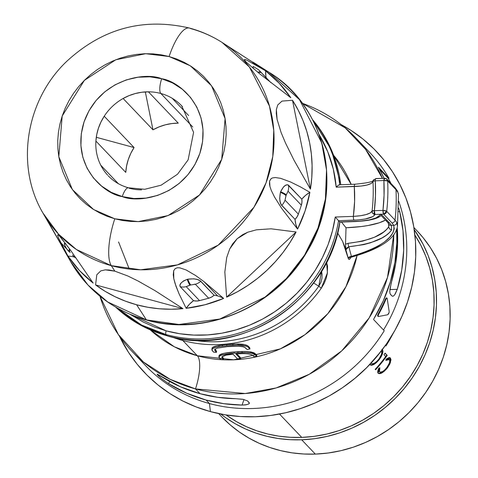 <?xml version="1.0" encoding="UTF-8"?>
<svg xmlns="http://www.w3.org/2000/svg" width="478" height="478" viewBox="0 0 478 478"><rect width="100%" height="100%" fill="white"/><g stroke="black" fill="none" stroke-linecap="round" stroke-linejoin="round"><path stroke-width="0.72" d="M362.444 145.396A154.651 144.571 136.4 0 1 389.032 178.336L388.208 178.342A154.03 143.992 136.4 0 1 391.046 183.534A154.03 143.992 -43.6 0 0 388.208 178.342L379.478 169.188L388.208 178.342L389.032 178.336A154.651 144.571 -43.6 0 0 369.685 152.446L355.746 137.819A154.651 144.571 136.4 0 1 382.376 178.3L365.61 149.411L345.116 127.811L302.323 103.308A154.651 144.571 136.4 0 1 355.746 137.819M398.73 201.274A154.03 143.992 136.4 0 1 383.517 329.981A154.03 143.992 -43.6 0 0 398.73 201.274M210.416 411.606A160.214 149.775 -43.6 0 0 401.191 317.99A160.214 149.775 -43.6 0 0 341.173 124.603L351.055 130.446L362.987 139.08L373.933 148.897L383.786 159.807L392.45 171.698L399.841 184.46L405.894 197.97L410.548 212.095L413.751 226.703L415.478 241.647L415.717 256.794L414.456 271.982L411.719 287.081L407.519 301.935L401.902 316.406L394.93 330.352L386.654 343.64L377.172 356.146L366.56 367.737L354.927 378.319L342.385 387.772L329.055 396.023L315.068 402.978L300.548 408.576L285.647 412.759L270.5 415.496L255.258 416.75L240.07 416.517L225.072 414.796L210.416 411.606L209.43 403.54L210.416 411.606L196.249 406.969L182.692 400.94L169.887 393.573L157.955 384.933L147.009 375.116L137.156 364.206L128.492 352.316L119.357 336.028A160.214 149.775 -43.6 0 0 210.416 411.606M373.599 319.567L384.234 330.734A154.651 144.571 136.4 0 1 209.43 403.54A154.651 144.571 -43.6 0 0 384.234 330.734L373.623 319.597L373.79 318.916A154.651 144.571 -43.6 0 0 396.68 229.518L396.842 242.489L394.9 262.32L390.347 281.901L383.272 300.871L373.79 318.916M107.604 175.127A50.722 47.418 136.4 0 1 100.786 165.245L118.335 183.66L100.786 165.245A50.722 47.418 136.4 0 1 95.905 141.064L125.762 172.385A50.722 47.418 136.4 0 1 134.073 147.553L104.216 116.226A50.722 47.418 136.4 0 1 123.115 98.498L152.972 129.825A50.722 47.418 136.4 0 1 178.27 123.151L148.413 91.824A50.722 47.418 136.4 0 1 160.835 93.479A12.374 3.824 -74.8 0 1 161.666 78.751C145.521 71.784 99.424 78.547 84.044 121.938C70.242 165.758 104.509 194.343 122.243 196.578L111.32 192.377L101.581 186.073L93.389 177.912L87.068 168.202L82.849 157.322L80.907 145.682L81.308 133.732L84.044 121.938L89.004 110.747L95.994 100.589L104.754 91.86L114.941 84.887L126.168 79.94L138.005 77.215L149.99 76.815L161.666 78.751L172.588 82.951L182.327 89.249L190.519 97.416L196.84 107.126L201.059 118.006L203.001 129.646L202.594 141.59L199.864 153.39L194.905 164.581L187.914 174.739L179.154 183.468L168.961 190.441L157.734 195.383L145.904 198.107L133.918 198.513L122.243 196.578A12.374 3.824 -74.8 0 1 128.463 187.806A12.374 3.824 105.2 0 0 122.243 196.578C138.387 203.544 184.484 196.781 199.864 153.39C213.666 109.57 179.399 80.979 161.666 78.751A12.374 3.824 105.2 0 0 160.835 93.479A50.722 47.418 136.4 0 1 172.2 98.283A50.722 47.418 136.4 0 1 182.369 106.558M193.399 340.139A124.997 116.853 -43.6 0 0 318.778 286.197A6.184 0.448 35.3 0 1 321.258 288.264L327.424 272.842L326.564 262.219L327.544 266.371L327.263 273.912L326.145 278.477L324.162 283.394L321.258 288.264A126.813 118.544 136.4 0 1 182.835 340.527A126.813 118.544 136.4 0 1 172.492 337.187L182.835 340.527A6.184 1.912 -74.8 0 1 182.339 339.016A6.184 1.912 105.2 0 0 182.835 340.527A126.813 118.544 -43.6 0 0 321.258 288.264A6.184 0.448 -144.7 0 0 318.778 286.197A124.997 116.853 136.4 0 1 197.079 340.7M235.122 50.895L263.193 68.957L252.814 62.056A136.905 127.979 136.4 0 1 256.005 64.01L269.156 72.375L299.443 99.591L321.76 142.952L326.522 169.977L325.428 198.968L317.99 228.036L304.576 255.138L286.364 278.525L265.027 297.095L219.755 319.047L178.921 324.478L146.417 319.901A3.095 0.956 105.2 0 0 146.65 320.081A3.095 0.956 105.2 0 0 146.907 320.033A3.095 0.956 -74.8 0 1 146.65 320.081A3.095 0.956 -74.8 0 1 146.417 319.901L136.618 304.767A136.905 127.979 136.4 0 1 95.582 284.918L96.795 274.79L100.786 270.877L105.297 269.849L109.133 269.998L114.857 271.151L111.302 265.654A126.957 118.681 136.4 0 1 42.954 213.063L58.639 234.256L76.361 249.48L111.302 265.654L140.622 269.789L177.452 264.884L218.285 245.083L253.961 207.243L266.061 182.799L272.771 156.575L273.757 130.428L269.461 106.05L249.331 66.938L222.013 42.393A126.957 118.681 136.4 0 1 260.612 195.394A126.957 118.681 136.4 0 1 111.302 265.654A40.206 12.428 -74.8 0 1 114.804 218.799A40.206 12.428 105.2 0 0 111.302 265.654L114.857 271.151L127.805 275.973L138.124 281.034L154.926 290.588L182.99 308.651L95.582 284.918L96.795 274.79L100.786 270.877L105.297 269.849L114.857 271.151L127.805 275.973L138.124 281.034L154.926 290.588L182.99 308.651L95.582 284.918L105.046 291.275L115.09 296.724L125.642 301.236L136.618 304.767L147.929 307.288L159.491 308.782L171.208 309.236L182.99 308.651A136.905 127.979 136.4 0 1 136.618 304.767L146.417 319.901A140.753 131.575 -43.6 0 0 311.949 242.005A140.753 131.575 -43.6 0 0 269.156 72.375C327.31 107.365 344.775 191.559 306.643 252.318C275.053 307.312 204.937 337.038 146.632 320.075C113.322 310.569 87.994 291.072 70.642 261.586A140.753 131.575 -43.6 0 0 146.417 319.901L107.681 301.965L88.03 285.085L70.642 261.586L62.917 248.046A136.905 127.979 136.4 0 1 61.554 245.596L66.287 253.597A136.905 127.979 136.4 0 1 62.917 248.046M64.207 249.211L58.74 238.42L57.533 235.092L58.119 234.758L60.521 237.142L70.78 250.544L93.15 283.06A136.905 127.979 136.4 0 1 67.978 256.148L58.74 238.42L57.533 235.092L58.119 234.758L59.451 235.959L70.78 250.544L93.15 283.06L79.521 270.584L67.978 256.148L64.207 249.211M189.396 28.035A40.206 12.428 105.2 0 0 169.098 56.529A40.206 12.428 -74.8 0 1 189.396 28.035A40.206 12.428 -74.8 0 1 190.626 28.572A126.957 118.681 136.4 0 1 222.013 42.393C211.921 35.993 201.083 31.213 189.491 28.059C143.173 17.339 102.167 28.519 66.472 61.59C25.836 100.308 15.069 165.938 42.954 213.063L66.287 253.597L49.79 224.511M195.329 284.237A12.374 11.568 -43.6 0 0 200.772 281.255C198.484 279.11 194.158 278.423 187.794 279.194A28.453 26.601 -43.6 0 0 187.203 279.349C181.413 281.787 179.071 284.237 180.182 286.686L193.518 300.68L189.503 304.175L186.157 308.316L178.975 293.653L175.139 283.717L173.777 278.65L173.693 270.709L175.241 268.564L177.452 267.758L179.788 267.829L186.145 269.974L195.699 275.579L204.004 281.626L223.65 298.421A28.453 26.601 -43.6 0 0 217.657 295.954L204.004 281.626L223.65 298.421A28.453 26.601 -43.6 0 0 217.657 295.954A28.453 26.601 -43.6 0 0 214.108 295.243L200.772 281.255A12.374 11.568 136.4 0 1 195.329 284.237L208.665 298.224L199.553 300.632L186.217 286.639L189.975 285.103L195.329 284.237L208.665 298.224A12.374 11.568 -43.6 0 0 214.108 295.243L211.557 297.071L208.665 298.224L199.553 300.632L186.217 286.639L190.746 284.906A12.374 2.354 -105 0 1 187.794 279.194A12.374 2.354 75 0 0 190.746 284.906M169.098 56.529L190.346 65.839L211.521 85.747L225.096 118.592L221.708 159.317L199.547 194.952L168.089 215.566L138.226 221.619L114.804 218.799L122.756 220.531L130.888 221.463L139.128 221.589L147.391 220.908L155.607 219.426L163.691 217.155L171.56 214.12L179.148 210.344L186.384 205.875L193.184 200.742L199.493 195.006L205.247 188.72L210.392 181.939L214.879 174.733L218.661 167.169L221.708 159.317L223.985 151.263L225.473 143.071L226.154 134.832L226.022 126.622L225.084 118.514L223.346 110.591L220.824 102.931L217.544 95.606L213.535 88.681L208.832 82.234L203.491 76.319L197.557 70.989L191.081 66.311L184.138 62.313L176.788 59.039L169.098 56.529L161.152 54.797L153.02 53.865L144.78 53.733L136.517 54.42L128.301 55.902L120.217 58.173L112.342 61.208L104.754 64.978L97.524 69.453L90.724 74.58L84.415 80.316L78.661 86.608L73.516 93.389L69.029 100.595L65.247 108.159L62.2 116.011L59.923 124.065L58.436 132.251L57.754 140.49L57.886 148.706L58.824 156.814L60.563 164.731L63.084 172.397L66.364 179.722L70.374 186.641L75.076 193.094L80.418 199.009L86.351 204.333L92.822 209.017L99.771 213.015L107.12 216.283L114.804 218.799L93.563 209.489L72.387 189.581L58.806 156.736L62.2 116.011L84.361 80.376L115.819 59.762L145.682 53.709L169.098 56.529M68.252 250.538L60.831 242.752L68.252 250.538M65.892 243.911L64.297 243.553L64.536 244.258A12.374 11.568 136.4 0 0 67.249 249.456L68.88 251.213M381.791 178.342L382.376 178.414M340.748 184.723A136.093 127.22 -43.6 0 0 312.487 119.578A136.093 127.22 136.4 0 1 339.464 176.292M373.856 179.477L372.977 181.7A174.882 163.488 136.4 0 1 372.051 211.085A3.095 0.729 6.8 0 1 374.358 210.696L375.481 195.741L375.296 180.827L383.9 180.517L384.055 195.43L382.962 210.392L374.358 210.696L374.077 214.281L375.021 214.479A3.095 2.976 -159.8 0 1 372.051 211.085C370.39 213.953 364.158 215.721 353.356 216.379A3.095 0.759 88 0 0 354.019 220.161A3.095 0.759 -92 0 1 353.356 216.379L335.263 217.03L337.988 220.083L335.263 217.03A132.998 124.328 136.4 0 1 166.177 330.854A3.095 0.956 105.2 0 0 165.974 334.534A136.093 127.22 -43.6 0 0 338.567 220.716L354.019 220.161C366.154 219.563 373.157 217.669 375.021 214.479L383.625 214.174L391.96 222.915L393.705 225.323C395.909 236.801 381.814 247.156 351.42 256.393A3.095 2.474 168.2 0 0 348.193 258.222L342.589 241.342L345.923 249.773L348.82 246.762L351.42 256.393A3.095 2.474 -11.8 0 0 348.193 258.222L350.942 257.301L349.699 259.231L349.197 259.482L348.426 258.945L345.69 249.098L342.589 241.342L345.923 249.773L346.926 247.771L348.82 246.762C371.52 244.085 385.788 238.48 391.619 229.936L391.315 225.407L393.705 225.323L394.272 228.777L392.916 232.804L389.713 237.202L384.814 241.707L378.343 246.104L370.54 250.137L361.482 253.639L351.42 256.393L348.82 246.762L363.86 244.593L370.593 242.764L381.767 238.056L386.057 235.379L389.349 232.649L391.619 229.936L391.315 225.407A76.659 19.747 -178.2 0 0 389.582 223.005A76.659 19.747 1.8 0 1 391.315 225.407L393.705 225.323L391.96 222.915L383.625 214.174L381.247 214.258L389.582 223.005A3.095 2.892 136.4 0 1 387.443 222.151L381.08 215.476C377.781 218.787 369.237 220.812 355.435 221.541A3.095 0.759 -92 0 1 355.232 221.434L339.78 221.989L360.215 221.141L369.076 219.946L375.726 218.046L379.442 215.626L380.124 214.299L375.021 214.479L372.906 216.564L365.359 218.99L358.082 219.934L338.567 220.716L339.78 221.989A136.093 127.22 136.4 0 1 167.181 335.807L165.974 334.534A136.093 127.22 136.4 0 1 116.154 307.39L141.613 325.064L165.974 334.534L167.181 335.807A3.095 0.956 105.2 0 0 167.354 335.909A3.095 0.956 -74.8 0 1 167.181 335.807L141.99 325.9L115.712 307.133A136.093 127.22 -43.6 0 0 167.181 335.807A136.093 127.22 -43.6 0 0 339.78 221.989L338.567 220.716A136.093 127.22 136.4 0 1 165.974 334.534A3.095 0.956 -74.8 0 1 166.177 330.854L130.44 314.5L143.161 322.005L154.412 327.006L166.177 330.854L179.758 333.734L193.674 335.09L207.757 334.911L221.84 333.196L235.756 329.969L249.331 325.267L262.416 319.143L274.838 311.68L286.465 302.956L297.143 293.08L306.757 282.169L315.187 270.357L322.327 257.785L328.099 244.599L332.425 230.958L335.263 217.03L353.356 216.379L354.592 201.417L354.3 186.51L336.207 187.155L338.185 185.333L339.697 184.872L338.185 185.333L336.207 187.155L333.286 169.045L327.735 151.717L319.137 134.647A132.998 124.328 136.4 0 1 336.207 187.155L361.29 186.044L367.074 185.01L371.095 183.522L372.977 181.7A174.882 163.488 136.4 0 1 372.051 211.085L372.499 213.009L374.077 214.281L374.358 210.696L372.051 211.085L370.169 212.967L366.142 214.568L360.352 215.739L353.356 216.379A151.556 141.679 -43.6 0 0 354.3 186.51A3.095 0.759 -92 0 1 354.945 184.215A3.095 0.759 -92 0 1 355.148 184.317A3.095 0.759 88 0 0 354.933 184.215A3.095 0.759 88 0 0 354.3 186.51C365.09 186.109 371.316 184.508 372.977 181.7A3.095 2.976 -159.8 0 1 373.169 180.505M312.72 120.032A136.093 127.22 136.4 0 1 339.685 184.759A136.093 127.22 -43.6 0 0 316.018 124.22M197.36 355.769A27.838 8.604 -74.8 0 1 195.484 388.913L170.049 379.287L143.34 361.942L118.347 334.576L99.95 296.199A154.651 144.571 136.4 0 0 131.856 351.216A154.651 144.571 136.4 0 0 195.484 388.913L200.031 393.687A154.651 144.571 -43.6 0 0 235.989 398.724L243.188 399.363L247.652 400.958L249.426 403.032L248.799 403.958L245.405 404.92L242.053 405.081A154.651 144.571 136.4 0 1 206.096 400.044L209.43 403.54L206.096 400.044A154.651 144.571 136.4 0 1 168.692 383.732L161.462 378.546L157.364 374.68L157.065 374.172L157.979 374.561L162.634 377.375A154.651 144.571 -43.6 0 0 200.031 393.687L195.484 388.913A27.838 8.604 105.2 0 0 197.36 355.769A126.813 118.544 -43.6 0 0 357.012 255.778L345.947 286.686L327.8 313.693L304.988 334.666L280.281 348.898L233.712 359.809L197.36 355.769L182.835 340.527L197.36 355.769L174.38 346.795L150.379 329.957A126.813 118.544 -43.6 0 0 197.36 355.769M342.589 241.342L337.617 232.917L342.589 241.342M351.151 184.353A126.813 118.544 -43.6 0 0 333.62 155.302L351.151 184.353M211.975 348.408L212.095 348.014C212.68 346.926 214.992 346.084 219.026 345.492L226.691 344.572L238.02 344.023C243.338 344.088 246.779 344.847 248.351 346.293L249.725 347.733L249.928 348.898L248.554 347.458C246.983 346.006 243.517 345.253 238.158 345.194L226.727 345.761L218.984 346.687C214.909 347.279 212.573 348.121 211.963 349.209L212.095 348.014L212.829 347.243L216.373 345.982L224.576 344.787L234.148 344.052L244.611 344.632L247.712 345.791L248.351 346.293L248.554 347.458L248.351 346.293L249.725 347.733L249.928 348.898L247.915 346.956L245.997 346.132L238.158 345.194L238.02 344.023L238.158 345.194L232.9 345.295L232.804 344.112L232.9 345.295L226.727 345.761L226.691 344.572L226.727 345.761L222.521 346.209L222.527 345.014L222.521 346.209L218.984 346.687L219.026 345.492L218.984 346.687L214.174 347.757L211.963 349.209L212.435 350.876L213.708 352.214A128.05 119.703 -43.6 0 0 216.486 352.334L215.231 351.013L214.706 349.854L214.945 349.304L217.317 348.139L227.397 346.634L238.636 346.233L243.027 346.783L244.706 347.363L247.168 349.526A128.05 119.703 -43.6 0 0 249.928 348.898A128.05 119.703 -43.6 0 1 247.168 349.526L245.375 347.733L243.027 346.783L238.636 346.233L227.397 346.634L217.317 348.139L214.945 349.304L216.606 351.139L216.486 352.334L216.606 351.139L215.345 349.818L215.231 351.013L215.345 349.818L214.837 348.934M212.22 349.245L212.011 348.82M249.343 351.712L255.76 354.067L256.62 354.969L256.823 356.134L255.969 355.232C254.171 353.278 249.546 352.417 242.095 352.65L234.196 353.146C228.239 353.636 223.764 354.365 220.782 355.339L218.894 356.952L220.633 359.474A128.05 119.703 -43.6 0 0 223.411 359.593L221.894 357.532L222.384 356.63C223.931 355.453 227.486 354.634 233.049 354.186L237.829 359.205A128.05 119.703 -43.6 0 0 240.625 358.936L235.839 353.917L242.519 353.618C248.166 353.583 251.709 354.306 253.149 355.799L254.069 356.761A128.05 119.703 -43.6 0 0 256.823 356.134L256.62 354.969L255.76 354.067L255.969 355.232L255.76 354.067L253.979 352.83L251.022 351.945L245.692 351.455M219.253 356.618L219.109 355.459L219.731 354.766L223.967 353.296L235.068 351.874L244.527 351.438M222.007 356.337L223.531 358.398L223.411 359.593L223.531 358.398L222.449 357.269L222.336 358.464L222.109 356.797M236.837 353.828L240.577 357.747L240.625 358.936L240.577 357.747L236.837 353.828M100.786 165.245A50.722 47.418 136.4 0 1 95.905 141.064A50.722 47.418 136.4 0 1 104.216 116.226A50.722 47.418 136.4 0 1 123.115 98.498A50.722 47.418 136.4 0 1 148.413 91.824A50.722 47.418 136.4 0 1 160.835 93.479L192.771 126.987L160.835 93.479A50.722 47.418 136.4 0 1 172.2 98.283L188.655 115.551L172.2 98.283M378.421 167.204L389.032 178.336L378.558 167.545A154.651 144.571 -43.6 0 1 384.049 178.24L378.558 167.545M393.735 234.662A154.651 144.571 136.4 0 1 195.484 388.913L245.226 393.525L276.069 387.975L309.23 374.298L341.722 350.882L369.261 317.762L387.491 277.467L393.735 234.662M131.856 351.216L145.802 365.843A154.651 144.571 -43.6 0 0 209.43 403.54A154.651 144.571 136.4 0 1 139.104 358.267M398.7 208.139L399.722 211.658A154.03 143.992 136.4 0 1 397.272 289.327L394.571 294.986L393.125 296.211L391.978 296.002L390.072 293.749L389.749 291.478L391.207 282.964A154.03 143.992 -43.6 0 0 397.23 227.749L397.606 243.947L395.694 263.581L389.869 289.363M386.648 298.23L386.146 297.973L385.37 299.162L385.925 299.353L386.702 298.164L387.198 298.421L389.182 311.668L387.198 298.421L386.702 298.164L385.925 299.353A154.651 144.571 136.4 0 1 378.618 314.375L378.104 314.112L378.618 314.375A154.651 144.571 -43.6 0 0 385.925 299.353L385.37 299.162A154.03 143.992 136.4 0 1 378.104 314.112L377.56 315.647L377.883 316.263L377.56 315.647L378.104 314.112A154.03 143.992 -43.6 0 0 385.37 299.162L386.469 297.902M242.549 399.255L217.783 397.32L200.031 393.687L180.666 386.881L158.738 374.991M398.622 211.7L399.722 211.658L402.99 230.766L403.671 250.305L401.753 269.939L397.272 289.327L389.845 289.59L397.272 289.327L395.24 294.03M141.554 189.862A50.722 47.418 136.4 0 1 129.138 188.207A12.374 3.824 -74.8 0 0 128.463 187.806M381.253 178.449L376.15 178.635A3.095 0.759 88 0 0 375.941 178.533A3.095 0.759 -92 0 1 376.15 178.635M397.487 226.184L398.491 194.48L397.804 192.204L395.987 189.706A189.742 177.374 136.4 0 1 395.031 220.071L396.848 222.569L395.031 220.071A189.742 177.374 -43.6 0 0 395.987 189.706L387.652 180.959A189.742 177.374 136.4 0 1 386.696 211.324L395.031 220.071L386.696 211.324A189.742 177.374 -43.6 0 0 387.652 180.959L386.899 179.178A3.095 2.892 136.4 0 1 387.652 180.959A3.095 0.854 177 0 0 383.9 180.517A3.095 0.759 -92 0 1 384.551 178.222A3.095 0.759 -92 0 1 384.754 178.324L375.941 178.533A3.095 0.759 88 0 0 375.296 180.827A3.095 0.759 -92 0 1 375.941 178.533L373.216 180.415C372.942 181.807 366.853 183.074 354.945 184.215L339.398 184.771M396.561 229.542L396.148 230.384M339.697 184.872L339.099 184.831M337.988 220.083L338.567 220.716M372.977 181.7A3.095 0.86 -3.2 0 1 375.296 180.827A3.095 0.86 176.8 0 0 372.977 181.7M374.358 210.696A177.798 166.213 -43.6 0 0 375.296 180.827L383.9 180.517L387.652 180.959L395.987 189.706A3.095 2.892 -43.6 0 0 395.234 187.926L386.899 179.178A3.095 2.892 136.4 0 0 384.754 178.324L383.9 180.517A186.647 174.482 136.4 0 1 382.962 210.392L374.358 210.696A3.095 0.759 88 0 0 375.021 214.479L374.358 210.696M383.625 214.174A3.095 0.759 -92 0 1 382.962 210.392A3.095 0.729 6.5 0 1 386.696 211.324L382.962 210.392L383.625 214.174L386.696 211.324A3.095 2.892 136.4 0 1 383.625 214.174M395.228 187.92A3.095 2.892 136.4 0 1 395.987 189.706L397.804 192.204A3.095 2.958 -26.7 0 0 397.487 191.039A3.095 2.958 153.3 0 1 397.804 192.204L398.365 193.686M391.96 222.915A3.095 2.892 -43.6 0 0 395.031 220.071A3.095 2.892 136.4 0 1 391.96 222.915M393.705 225.323A3.095 2.958 -26.7 0 0 396.848 222.569A3.095 2.958 153.3 0 1 393.705 225.323M396.848 222.569L397.463 226.429C395.222 238.904 379.885 249.146 351.444 257.128L351.42 256.393L351.318 257.045L351.635 257.015M388.913 225.275L388.704 226.841L386.577 229.47L383.481 232.129L374.549 237.202L362.503 241.181L348.181 243.314L345.51 244.174L346.03 227.755A59.403 15.302 -178.2 0 0 385.483 220.095L379.233 222.796L367.952 225.544L361.183 226.554L346.03 227.755L341.483 222.037M345.815 249.223L345.51 244.174L346.03 227.755L341.226 221.738M386.684 220.125A3.095 2.892 136.4 0 0 387.443 222.151L388.626 223.77L388.704 226.841L389.534 228.92L391.619 229.936L389.534 228.92L388.704 226.841C383.296 235.158 369.787 240.649 348.181 243.314A3.095 0.908 86.1 0 0 348.82 246.762A3.095 0.908 -93.9 0 1 348.181 243.314L345.51 244.204M345.516 245.662L345.773 248.901M391.315 225.407A3.095 2.964 154.1 0 1 388.644 223.806A3.095 2.964 -25.9 0 0 391.315 225.407M387.443 222.151A3.095 2.892 -43.6 0 0 389.582 223.005L381.247 214.258L380.667 214.114L381.08 215.453L380.667 214.114L380.124 214.299C378.51 218.285 370.217 220.663 355.232 221.434A3.095 0.759 88 0 0 355.447 221.541M288.013 191.182A12.374 11.568 -43.6 0 0 288.461 185.159A12.374 11.568 136.4 0 1 288.013 191.182L301.355 205.176A12.374 11.568 -43.6 0 0 301.797 199.147L288.461 185.159C286.053 183.916 283.448 186.109 280.634 191.738A28.453 26.601 -43.6 0 0 280.443 192.317A12.374 2.288 18.7 0 1 285.981 195.598L288.013 191.182L301.355 205.176L298.362 214.12L285.025 200.127L286.232 194.845A12.374 2.037 -161.7 0 0 280.634 191.738A12.374 2.037 18.3 0 1 286.232 194.845M285.025 200.127L285.981 195.598A12.374 2.288 -161.3 0 0 280.443 192.317C279.26 198.627 279.678 202.977 281.691 205.373A12.374 11.568 -43.6 0 0 285.025 200.127A12.374 11.568 136.4 0 1 281.691 205.373L295.034 219.366A12.374 11.568 -43.6 0 0 298.362 214.12L285.025 200.127M72.489 255.067L73.313 255.945M73.504 256.142L73.433 256.071A12.374 11.568 136.4 0 1 73.367 255.999A12.374 11.568 -43.6 0 0 73.433 256.071A12.374 11.568 -43.6 0 0 75.494 257.756M76.205 258.168A12.374 11.568 136.4 0 1 73.433 256.071L73.367 255.999M69.925 249.367A12.374 4.517 136.9 0 0 70.141 252.557A12.374 4.517 136.9 0 0 70.152 252.569A12.374 4.517 -43.1 0 1 69.925 249.367M69.537 248.829A12.374 4.272 136.9 0 0 69.627 252.008A12.374 4.272 -43.1 0 1 69.37 249.337M67.249 249.456L69.627 252.008C67.589 250.538 65.785 247.795 64.213 243.774M194.14 284.255L195.269 284.219M187.203 279.349A12.374 2.109 75.4 0 0 189.975 285.103A12.374 2.109 -104.6 0 1 187.203 279.349L183.612 280.891L181.084 283.012L179.901 285.145L180.182 286.686A12.374 11.568 -43.6 0 0 186.217 286.639A12.374 11.568 136.4 0 1 180.182 286.686L193.518 300.68A12.374 11.568 -43.6 0 0 199.553 300.632L196.512 301.044L193.518 300.68A28.453 26.601 -43.6 0 0 186.157 308.316L205.176 304.701L223.65 298.421A136.905 127.979 136.4 0 1 186.157 308.316L178.975 293.653L175.988 286.22L173.777 278.65L173.239 274.754L173.693 270.709L175.241 268.564L177.452 267.758L179.788 267.829L186.145 269.974L195.699 275.579L204.004 281.626L217.657 295.954A28.453 26.601 -43.6 0 0 214.108 295.243L200.049 280.694L197.516 279.576L193.919 278.811L187.794 279.194A28.453 26.601 -43.6 0 0 187.203 279.349M258.245 72.656A12.374 4.517 -43.1 0 1 261.645 73.009L264.86 76.432A12.374 11.568 136.4 0 1 266.903 79.563A12.374 11.568 -43.6 0 0 264.86 76.432L258.67 69.824A12.374 11.568 136.4 0 1 258.67 69.824A12.374 11.568 136.4 0 1 258.741 69.896L270.984 82.742M258.741 69.896A12.374 11.568 -43.6 0 0 258.67 69.824L253.274 66.508M257.732 72.238A12.374 4.272 -43.1 0 1 261.125 72.459A12.374 4.272 136.9 0 0 257.732 72.238M258.825 72.519A12.374 4.517 136.9 0 1 261.645 73.009L261.125 72.459M309.887 192.299L305.544 195.365L301.797 199.147L301.959 202.164L301.355 205.176L298.362 214.12L297.017 216.934L295.034 219.366L295.834 224.385L297.573 229.105L305.036 211.055L309.887 192.299A28.453 26.601 -43.6 0 0 301.797 199.147L287.81 184.795L285.856 185.153L283.52 186.898L280.634 191.738A28.453 26.601 -43.6 0 0 280.443 192.317L279.666 198.418L280.21 202.039L281.178 204.626L295.034 219.366A28.453 26.601 -43.6 0 0 297.573 229.105L281.841 208.617L274.545 197.073L271.277 190.405L269.933 186.474L269.598 181.025L271.253 178.545L272.526 177.918L275.322 177.529L280.58 178.324L290.594 181.999L300.315 186.832L309.887 192.299A136.905 127.979 136.4 0 1 297.573 229.105L281.841 208.617L274.545 197.073L271.277 190.405L269.933 186.474L269.473 184.102L269.598 181.025L271.032 178.712L272.526 177.918L275.322 177.529L280.58 178.324L290.594 181.999L300.315 186.832L309.887 192.299M74.359 257.045A28.453 26.601 -43.6 0 0 67.978 256.148A28.453 26.601 -43.6 0 1 74.359 257.045M310.431 189.157L311.787 177.422L312.098 165.687L311.363 154.041L309.589 142.569L306.792 131.372L302.986 120.54L298.206 110.143L292.494 100.278L310.431 189.157L292.494 100.278A136.905 127.979 136.4 0 1 310.431 189.157L294.036 160.261L310.431 189.157M282.032 101.085L277.742 104.969L276.374 109.516L277.085 119.357L281.094 132.496L285.491 142.988L294.036 160.261L285.491 142.988L281.094 132.496L277.085 119.357L276.272 113.453L276.374 109.516L277.742 104.969L282.032 101.085L292.494 100.278M226.626 297.137L224.833 272.036L226.709 257.499L229.739 248.889L237.142 238.737L247.724 232.224L256.441 229.804L271.098 228.813L296.097 231.991L226.626 297.137L237.441 291.759L247.801 285.474L257.618 278.339L266.82 270.399L275.334 261.723L283.09 252.384L290.026 242.448L296.097 231.991L226.626 297.137L224.833 272.036L226.709 257.499L229.739 248.889L232.613 243.935L237.142 238.737L242.633 234.686L247.724 232.224L256.441 229.804L271.098 228.813L296.097 231.991A136.905 127.979 136.4 0 1 226.626 297.137M245.853 61.817L259.697 73.833L290.803 97.727L259.697 73.833L245.931 61.901L244.318 59.666L244.778 59.439L246.815 60.126L265.625 70.816A136.905 127.979 136.4 0 1 290.803 97.727L279.254 83.297L265.625 70.816L265.87 75.93M253.74 66.848L253.298 66.514L252.958 67.016L253.507 68.79M252.378 63L265.625 70.816A28.453 26.601 -43.6 0 0 266.192 77.717M256.005 64.01A136.905 127.979 136.4 0 1 263.193 68.957L222.013 42.393M245.931 61.901L244.318 59.666L244.778 59.439L246.815 60.126M318.778 286.197L321.557 271.205L322.076 274.491L321.993 278.118L321.001 282.157L318.778 286.197L313.598 282.982M148.413 91.824L141.894 92.236L135.429 93.509L129.138 95.606L123.115 98.498L152.972 129.825L145.324 91.913L152.972 129.825L158.989 126.933L165.286 124.83L171.751 123.563L178.27 123.151L148.413 91.824M104.216 116.226L100.936 122.051L98.432 128.2L96.741 134.575L95.905 141.064L125.762 172.385L126.598 165.902L128.289 159.527L130.793 153.372L134.073 147.553L104.216 116.226M96.287 137.294L134.073 147.553L96.287 137.294M392.874 296.288L391.978 296.002L390.46 294.406M168.692 383.732L169.517 381.408L168.692 383.732L186.731 393.239L206.096 400.044L223.841 403.677L242.053 405.081L244.019 399.518L242.053 405.081L246.935 404.651M157.364 374.68L158.881 376.27L159.228 375.284M249.397 403.33L247.652 400.958M398.813 208.48L399.722 211.658M389.11 312.487L387.682 314.757L378.397 316.526L387.682 314.757L388.572 313.825L389.17 312.158M378.397 316.526L378.074 315.91L378.618 314.375L378.074 315.91L378.397 316.526L377.883 316.263M386.702 298.164L387.198 298.421M212.095 348.014L211.963 349.209L212.095 348.014M211.963 349.209L211.868 350.015L213.708 352.214A128.05 119.703 -43.6 0 0 216.486 352.334L214.885 350.565L214.945 349.304M219.032 355.781L220.884 354.144L220.782 355.339L220.884 354.144C223.841 353.17 228.269 352.441 234.154 351.957L234.196 353.146L234.154 351.957L237.859 351.659L237.936 352.842L237.859 351.659L241.982 351.473L242.095 352.65L241.982 351.473L248.07 351.587M221.29 355.148L218.978 356.654L219.438 358.219L220.633 359.474A128.05 119.703 -43.6 0 0 223.411 359.593L221.995 357.992L222.384 356.63L226.219 355.13L233.049 354.186L237.829 359.205A128.05 119.703 -43.6 0 0 240.625 358.936L235.839 353.917L242.519 353.618C248.166 353.583 251.709 354.306 253.149 355.799L254.069 356.761A128.05 119.703 -43.6 0 0 256.823 356.134L254.182 353.989L251.207 353.111L246.051 352.639L234.196 353.146L221.29 355.148M344.297 386.445A155.577 145.437 -43.6 0 0 380.739 351.718M416.965 230.737L423.048 237.626L430.361 247.616L436.611 258.347L441.732 269.706L445.669 281.584L448.394 293.868L449.882 306.446L450.109 319.185L449.075 331.977L446.793 344.686L443.291 357.191L438.589 369.38L432.739 381.133L425.802 392.33L417.844 402.87L408.929 412.645L399.16 421.572L388.62 429.555L377.411 436.516L365.646 442.395L353.433 447.133L340.898 450.688L328.153 453.013L315.325 454.1L301.684 439.79L314.512 438.702L327.257 436.372L339.798 432.823L352.005 428.085L363.77 422.205L374.979 415.245L385.519 407.262L395.288 398.335L404.203 388.56L412.161 378.02L419.104 366.823L424.948 355.07L429.65 342.881L433.158 330.376L435.434 317.667L436.468 304.874L436.241 292.136L434.753 279.558L432.028 267.274L428.091 255.389L422.97 244.037L414.211 229.619A134.856 126.067 136.4 0 1 420.234 364.744A134.856 126.067 136.4 0 1 301.684 439.79L315.325 454.1A134.856 126.067 -43.6 0 0 437.872 370.976A134.856 126.067 -43.6 0 0 417.043 230.82L413.882 227.504M414.689 234.704L420.819 245.238L425.844 256.387L429.716 268.044L432.387 280.108L433.845 292.452L434.066 304.964L433.056 317.517L430.815 329.993L427.374 342.272L422.761 354.234L417.025 365.772L410.214 376.766L402.392 387.108L393.651 396.71L384.055 405.469L373.706 413.303L362.706 420.138L351.157 425.91L339.171 430.564L326.862 434.048L314.351 436.336L301.761 437.4L290.307 437.298L278.973 436.175L267.853 434.03L257.045 430.893L246.624 426.782L236.676 421.733L226.124 414.97A132.376 123.748 -43.6 0 0 301.761 437.4L279.505 414.05L301.761 437.4A132.376 123.748 -43.6 0 0 416.924 365.951A132.376 123.748 -43.6 0 0 414.904 235.039M385.913 345.988L392.994 333.716A132.376 123.748 136.4 0 1 385.913 345.988L386.081 344.477M378.57 368.675L379.879 367.773L379.072 370.295L379.275 371.543L379.956 372.129L382.364 371.669L384.485 370.187L387.562 366.686L389.486 362.844L389.785 360.824L389.313 359.605L387.951 359.301L385.854 360.388L386.158 359.133L388.745 357.687L390.406 358.058L391.004 359.755L389.779 364.093L387.491 367.779L384.336 371.203L381.719 373.013L378.743 373.581L377.919 372.858L377.704 371.334L378.57 368.675M375.164 369.363A132.376 123.748 -43.6 0 0 385.71 356.51L383.965 354.67A132.376 123.748 -43.6 0 0 385.071 353.128L387.228 355.393A132.376 123.748 136.4 0 1 375.571 369.787L375.164 369.363L375.571 369.787A132.376 123.748 136.4 0 0 387.228 355.393L385.071 353.128A132.376 123.748 136.4 0 1 383.965 354.67L385.71 356.51A132.376 123.748 136.4 0 1 375.164 369.363A131.761 123.175 -43.6 0 0 386.744 355.07L384.993 353.236L386.744 355.07A131.761 123.175 -43.6 0 1 375.176 369.369M382.161 349.46L382.944 351.199L382.49 353.72L381.139 356.779L379.012 359.898L376.449 362.593L373.838 364.475L371.627 365.258L370.474 365.061L369.841 364.23M218.655 413.59L221.81 416.906A134.856 126.067 -43.6 0 0 315.325 454.1L303.655 453.998L292.112 452.851L280.789 450.67L269.771 447.474L259.154 443.285L249.02 438.141L239.454 432.082L230.521 425.157L222.306 417.419M301.684 439.79A134.856 126.067 136.4 0 1 220.752 414.014L225.813 417.772L235.379 423.831L245.513 428.975L256.13 433.164L267.148 436.36L278.471 438.541L290.015 439.688L301.684 439.79M380.751 351.7L366.757 367.618L355.483 377.913L344.297 386.451M381.934 349.358C383.165 351.342 382.036 354.736 378.552 359.546L379.012 359.898C382.508 355.07 383.643 351.665 382.418 349.675L382.352 349.615M369.9 364.385L370.205 364.845C372.123 365.981 375.057 364.332 379.012 359.898L378.552 359.546C374.615 363.955 371.693 365.592 369.781 364.457M370.205 364.845L369.841 364.511M370.044 364.672L371.197 364.869L373.402 364.099L376.001 362.228L378.552 359.546L380.673 356.439L382.018 353.391L382.46 350.876L382.149 349.633M381.205 351.121L381.336 351.24C382.346 352.824 381.432 355.566 378.594 359.48C375.373 363.077 373.001 364.391 371.472 363.423L371.042 363.041M371.191 362.916L371.543 363.489L371.173 363.161M379.526 371.741L378.839 371.161L378.636 369.912L379.132 368.096L379.048 371.436L379.478 371.824L379.879 367.773L378.785 368.239L378.164 373.199C379.992 374.501 382.914 372.93 386.935 368.484L390.395 362.653L390.406 358.058L386.158 359.133L385.854 360.388L389.313 359.605C390.424 361.153 389.522 363.937 386.606 367.958C383.344 371.591 380.966 372.876 379.478 371.824L379.197 371.573M379.126 371.514L379.478 371.824M385.955 359.671L387.479 358.972L388.835 359.283L386.045 359.617M388.602 359.092L389.313 359.605M389.893 357.705L390.406 358.058L389.923 357.741L389.923 362.324L390.395 362.653L389.923 362.324L386.481 368.132L386.935 368.484L386.481 368.132C382.484 372.553 379.568 374.107 377.74 372.804M378.002 373.025L379.108 373.312L381.283 372.631L383.894 370.832L387.031 367.427L390.191 361.511L390.484 358.96L389.612 357.484M386.057 344.686L387.234 342.798A131.761 123.175 -43.6 0 1 386.057 344.686M371.472 363.423L372.625 363.77L374.394 363.178L376.503 361.685L379.078 358.864L381.414 354.479L381.767 352.465L381.127 351.061M181.7 105.847L193.584 132.334L188.135 159.855L177.529 174.219L161.152 185.189L144.762 189.294L128.516 187.818C120.57 185.619 113.824 181.628 108.267 175.838M118.574 241.97L129.263 269.066M312.487 119.578L331.409 149.853L340.82 184.717M355.435 221.541L339.894 222.097C329.3 300.076 240.84 358.476 167.342 335.909L139.642 324.646L115.712 307.133M384.551 178.222L386.899 179.178M398.491 194.48L397.505 191.075L395.234 187.926M351.444 257.128L350.499 257.606L351.103 256.399M386.445 297.89L387.001 298.081M219.038 355.746L218.894 356.952M389.66 357.514L390.144 357.831"/></g></svg>
